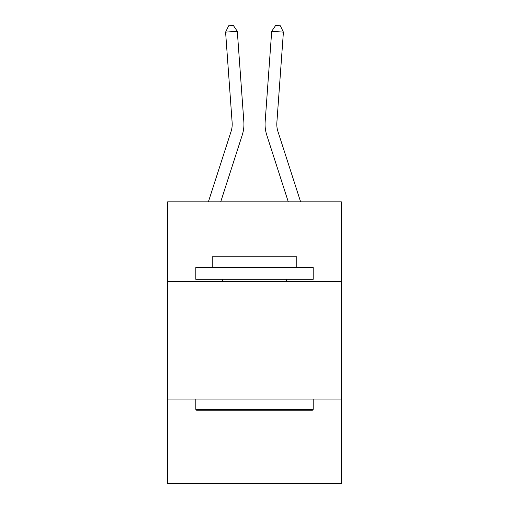 <?xml version="1.0" encoding="UTF-8"?>
<svg xmlns="http://www.w3.org/2000/svg" width="509" height="509" viewBox="0 0 509 509"><rect width="100%" height="100%" fill="white"/><g stroke="black" fill="none" stroke-linecap="round" stroke-linejoin="round"><path stroke-width="0.76" d="M341.361 281.655L341.361 201.831L167.639 201.831L167.639 281.655L341.361 281.655L341.361 483.55L167.639 483.55L167.639 281.655M341.361 399.037L167.639 399.037M208.385 201.831L231.067 131.468A23.478 23.478 0 0 0 232.136 122.574L225.595 32.131L237.302 31.284L243.843 121.727A35.216 35.216 0 0 1 242.239 135.07L220.715 201.831M300.615 201.831L277.933 131.468A23.478 23.478 0 0 1 276.864 122.574L283.405 32.131L271.698 31.284L265.157 121.727A35.216 35.216 0 0 0 266.761 135.07L288.285 201.831M197.218 410.776L195.806 409.363L313.194 409.363L311.782 410.776L197.218 410.776M313.194 267.569L313.194 279.307L195.806 279.307L195.806 267.569L313.194 267.569M212.24 267.569L212.24 256.765L296.76 256.765L296.76 267.569M313.194 399.037L313.194 409.363M195.806 399.037L195.806 409.363M286.427 279.307L286.427 281.655M222.573 279.307L222.573 281.655M271.698 31.284L265.157 121.727L271.698 31.284L265.157 121.727L271.698 31.284L265.157 121.727L271.698 31.284L265.157 121.727L271.698 31.284L265.157 121.727L271.698 31.284L265.157 121.727L271.698 31.284L265.157 121.727L271.698 31.284L265.157 121.727L271.698 31.284L265.157 121.727L271.698 31.284L265.157 121.727L271.698 31.284L265.157 121.727L271.698 31.284L265.157 121.727L271.698 31.284L275.649 25.45L280.332 25.787L283.405 32.131M277.933 131.468A23.478 23.478 0 0 1 276.864 122.574A23.478 23.478 0 0 0 277.933 131.468A23.478 23.478 0 0 1 276.864 122.574A23.478 23.478 0 0 0 277.933 131.468A23.478 23.478 0 0 1 276.864 122.574A23.478 23.478 0 0 0 277.933 131.468A23.478 23.478 0 0 1 276.864 122.574A23.478 23.478 0 0 0 277.933 131.468A23.478 23.478 0 0 1 276.864 122.574A23.478 23.478 0 0 0 277.933 131.468A23.478 23.478 0 0 1 276.864 122.574A23.478 23.478 0 0 0 277.933 131.468A23.478 23.478 0 0 1 276.864 122.574A23.478 23.478 0 0 0 277.933 131.468A23.478 23.478 0 0 1 276.864 122.574A23.478 23.478 0 0 0 277.933 131.468A23.478 23.478 0 0 1 276.864 122.574A23.478 23.478 0 0 0 277.933 131.468A23.478 23.478 0 0 1 276.864 122.574A23.478 23.478 0 0 0 277.933 131.468A23.478 23.478 0 0 1 276.864 122.574A23.478 23.478 0 0 0 277.933 131.468A23.478 23.478 0 0 1 276.864 122.574M231.067 131.468A23.478 23.478 0 0 0 232.136 122.574A23.478 23.478 0 0 1 231.067 131.468A23.478 23.478 0 0 0 232.136 122.574A23.478 23.478 0 0 1 231.067 131.468A23.478 23.478 0 0 0 232.136 122.574A23.478 23.478 0 0 1 231.067 131.468A23.478 23.478 0 0 0 232.136 122.574A23.478 23.478 0 0 1 231.067 131.468A23.478 23.478 0 0 0 232.136 122.574A23.478 23.478 0 0 1 231.067 131.468M225.595 32.131L228.668 25.787L233.351 25.45L237.302 31.284"/></g></svg>
